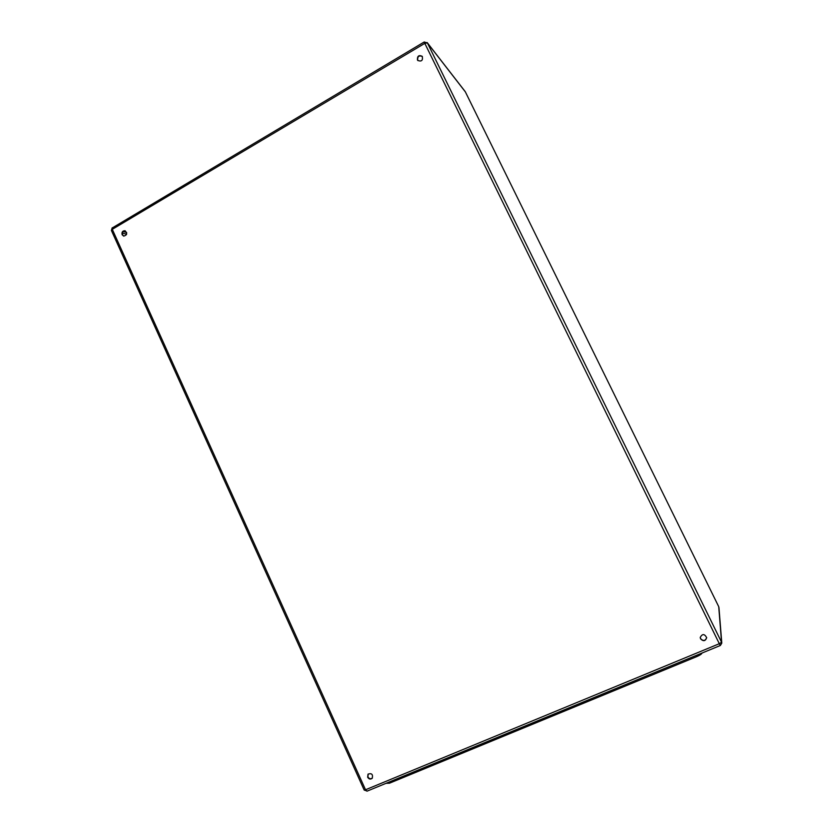 <?xml version="1.0" encoding="UTF-8"?>
<svg xmlns="http://www.w3.org/2000/svg" width="833" height="833" viewBox="0 0 833 833"><rect width="100%" height="100%" fill="white"/><g stroke="black" fill="none" stroke-linecap="round" stroke-linejoin="round"><path stroke-width="1.25" d="M367.655 777.251L368.019 774.18C371.685 772.951 373.09 774.305 372.236 778.241C370.518 779.594 368.988 779.261 367.655 777.251M700.553 638.828L700.23 637.443C702.354 633.59 704.499 633.674 706.686 637.714C705.405 641.202 703.364 641.577 700.553 638.828M417.427 59.893C417.271 55.967 418.864 54.78 422.227 56.332C423.049 60.465 421.571 61.84 417.791 60.445L417.427 59.893M122.118 234.708C121.608 232.074 122.566 230.751 124.992 230.751C127.574 233.375 127.126 235.156 123.659 236.083L122.118 234.708M368.176 774.024L367.936 776.918C369.175 778.845 370.654 779.23 372.372 778.074M700.23 637.318L700.553 638.599C703.281 641.327 705.332 640.994 706.686 637.609M422.352 56.488C419.009 55.155 417.448 56.394 417.677 60.195L417.916 60.59M125.231 230.835C122.93 231.033 122.055 232.365 122.586 234.844L123.888 236.135M701.927 653.082L701.927 653.207C701.615 654.103 699.897 655.238 696.784 656.602L389.459 783.207L386.064 783.322M465.366 91.89L427.381 42.9L721.555 642.243L718.733 606.684L465.324 91.797L718.712 606.643M718.941 607.434L721.795 643.118L720.368 645.481L721.795 643.118L721.555 642.243L719.316 643.722L720.368 645.481L366.978 791.183L365.52 789.778L719.316 643.722L424.809 43.358L112.278 229.325L365.52 789.778L364.177 790.038L367.134 791.069M123.19 231.512L126.658 232.511M126.637 234.24L122.389 233.042M111.393 230.439L112.278 229.325L112.195 227.794L111.393 230.439L364.177 790.038M112.549 227.773L424.257 41.962L424.809 43.358L427.381 42.9L424.403 42.087M696.784 656.602L696.211 655.446M389.459 783.207L388.969 782.125M465.126 91.495L427.152 42.535"/></g></svg>
